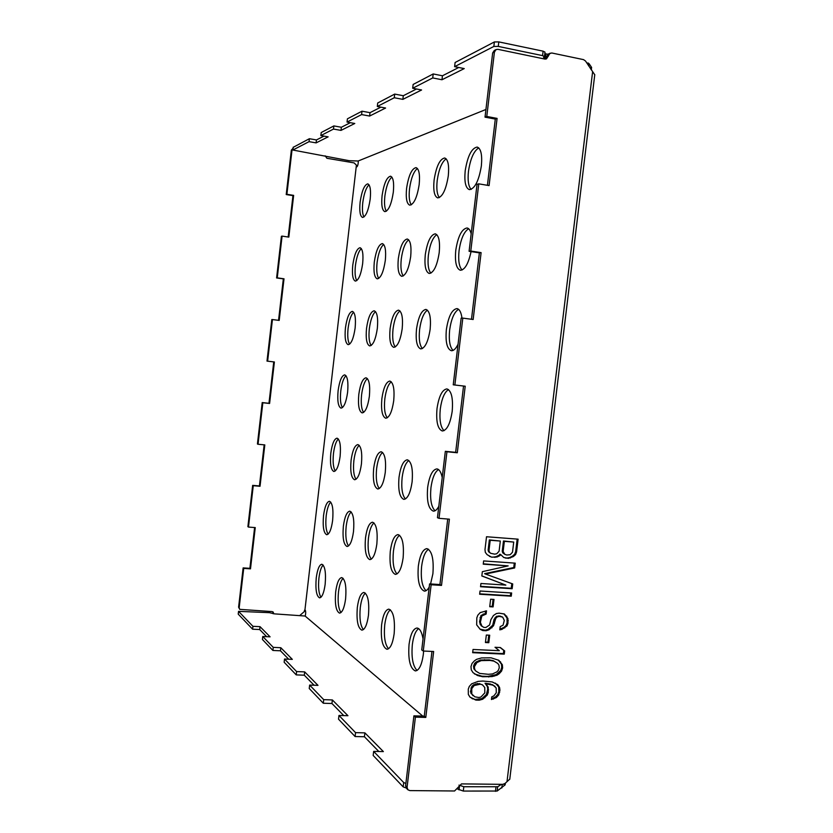 <?xml version="1.0" encoding="UTF-8"?>
<svg xmlns="http://www.w3.org/2000/svg" width="833" height="833" viewBox="0 0 833 833"><rect width="100%" height="100%" fill="white"/><g stroke="black" fill="none" stroke-linecap="round" stroke-linejoin="round"><path stroke-width="1.25" d="M243.132 567.908L243.715 568.408L239.175 607.746L239.706 609.35L238.602 607.163L243.132 567.908L249.89 568.335L254.606 527.539M273.078 613.692L272.828 611.818M288.176 237.02L292.956 195.63L286.219 194.558L291.352 150.117L293.07 148.212L292.039 149.763L286.896 194.297L293.643 195.37L288.822 237.113L282.075 236.103L277.254 277.858L284.011 278.795L279.201 320.413L272.443 319.549L267.632 361.178L274.39 361.97L269.6 403.464L262.832 402.745L258.043 444.26L264.811 444.905L260.031 486.274L253.263 485.701L248.484 527.081L255.252 527.591L250.494 568.845L249.89 568.335M278.545 320.33L283.335 278.878L276.598 277.951L281.408 236.28L282.075 236.103M267.632 361.178L266.997 361.106L271.797 319.56L272.443 319.549M258.043 444.26L257.428 444.01L262.208 402.578L268.965 403.297L273.745 361.897M248.484 527.081L247.89 526.664L252.659 485.368L259.417 485.941L264.165 444.843M243.715 568.408L250.494 568.845M252.659 485.368L253.263 485.701M262.208 402.578L262.832 402.745M276.598 277.951L277.254 277.858M286.219 194.558L286.896 194.297M325.162 155.823L326.911 158.27L354.087 162.893L356.409 165.121L304.94 609.902C305.846 610.964 305.93 613.046 305.19 616.128L305.107 616.066M300.119 615.223L304.347 611.547L304.503 610.235L305.336 610.287M273.765 613.796L273.182 612.078L272.006 611.589L239.706 609.35M259.417 485.941L260.031 486.274M268.965 403.297L269.6 403.464M283.335 278.878L284.011 278.795M292.956 195.63L293.643 195.37M591.263 69.837L591.607 67.431L589.962 67.848M320.986 597.251C318.747 593.679 318.06 587.275 318.935 578.04C319.778 571.459 321.184 567.117 323.142 565.024M341.009 612.536C338.417 608.788 337.573 601.936 338.49 591.961C339.395 584.974 340.936 580.424 343.123 578.31M363.386 629.602C360.356 625.666 359.325 618.294 360.293 607.486C361.262 600.062 362.969 595.283 365.406 593.148M328.129 534.151C325.995 530.777 325.349 524.665 326.192 515.804C327.098 508.848 328.619 504.267 330.732 502.091M335.272 470.937C333.252 467.74 332.659 461.909 333.481 453.444C334.45 446.082 336.074 441.261 338.344 438.97M342.436 407.608C340.53 404.578 339.979 399.028 340.78 390.937C341.811 383.18 343.55 378.099 345.987 375.683M349.61 344.164C347.819 341.301 347.319 336.001 348.1 328.296C349.204 320.122 351.047 314.77 353.64 312.229M371.351 559.141C368.467 555.444 367.499 548.447 368.446 538.128C369.498 530.225 371.351 525.154 373.996 522.926M379.327 488.534C376.599 485.066 375.704 478.423 376.62 468.604C377.755 460.201 379.754 454.828 382.618 452.475M387.303 417.802C384.752 414.532 383.919 408.232 384.825 398.903C386.043 389.99 388.199 384.294 391.281 381.816M348.538 545.948C346.07 542.429 345.279 535.9 346.174 526.362C347.142 518.949 348.819 514.138 351.182 511.931M356.076 479.246C353.733 475.924 353.005 469.718 353.879 460.607C354.92 452.756 356.722 447.675 359.262 445.353M363.625 412.429C361.428 409.284 360.751 403.38 361.605 394.707C362.719 386.397 364.646 381.025 367.384 378.578M371.195 345.476C369.134 342.509 368.519 336.896 369.342 328.639C370.539 319.882 372.601 314.197 375.516 311.615M395.3 346.945C392.916 343.852 392.166 337.886 393.041 329.035C394.353 319.601 396.664 313.562 399.965 310.928M356.795 280.617C355.129 277.889 354.681 272.849 355.431 265.508C356.607 256.928 358.565 251.285 361.314 248.588M363.99 216.955C362.459 214.352 362.053 209.562 362.782 202.586C364.021 193.579 366.104 187.644 369.009 184.78M378.765 278.409C376.86 275.588 376.297 270.256 377.099 262.426C378.38 253.19 380.577 247.193 383.68 244.444M386.366 211.228C384.607 208.531 384.107 203.471 384.877 196.057C386.241 186.342 388.574 180.022 391.864 177.075M403.318 275.942C401.11 273.016 400.434 267.362 401.277 258.99C402.683 249.015 405.15 242.632 408.68 239.821M411.346 204.803C409.326 202.023 408.722 196.682 409.534 188.768C411.044 178.262 413.668 171.494 417.406 168.474M418.655 628.634C415.573 630.82 413.47 636.12 412.345 644.534C411.263 657.414 412.835 666.056 417.052 670.461M428.558 549.239C425.174 551.519 422.862 557.183 421.633 566.221C420.571 578.435 422.039 586.599 426.038 590.701M438.522 469.562C434.816 471.957 432.296 478.007 430.953 487.69C429.901 499.248 431.265 506.943 435.034 510.764M448.518 389.584C444.499 392.135 441.75 398.58 440.293 408.93C439.272 419.853 440.522 427.09 444.031 430.671M458.566 309.314C454.224 312.031 451.257 318.914 449.653 329.962C448.664 340.239 449.799 347.059 453.048 350.412M468.635 228.742C463.981 231.678 460.784 239.019 459.045 250.764C458.088 260.417 459.108 266.831 462.086 269.996M478.736 147.878C473.769 151.054 470.353 158.874 468.469 171.338C467.542 180.397 468.438 186.425 471.155 189.414M388.542 648.761C384.981 644.607 383.711 636.651 384.731 624.885C385.783 616.982 387.668 611.953 390.396 609.798M396.987 573.937C393.603 570.053 392.416 562.514 393.415 551.321C394.55 542.877 396.612 537.524 399.601 535.265M405.442 498.967C402.256 495.333 401.142 488.19 402.131 477.559C403.359 468.552 405.598 462.867 408.847 460.493M422.383 348.569C419.603 345.351 418.687 338.989 419.613 329.462C421.061 319.278 423.664 312.844 427.433 310.168M430.88 273.162C428.318 270.121 427.496 264.103 428.391 255.127C429.953 244.329 432.744 237.499 436.784 234.625M439.397 197.598C437.065 194.714 436.325 189.039 437.19 180.584C438.866 169.172 441.854 161.914 446.144 158.822M501.445 784.332L497.697 786.758L497.186 791.038L505.11 784.884L505.423 783.103M238.582 611.443L238.269 614.192L252.597 629.196L252.93 626.312L238.54 611.349L269.434 612.672L274.484 613.869L305.065 616.024M288.687 659.215L280.45 650.792L272.901 650.458L262.416 639.473L262.759 636.495L270.079 636.839L260.031 626.666L252.93 626.312M422.748 716.088L305.17 616.097M458.983 785.113L463.814 786.737L497.697 786.758M406.171 787.966L403.182 786.883L373.174 755.469L373.653 751.397L403.693 782.531L405.879 783.457M373.653 751.397L383.367 751.585L364.885 732.873L355.556 732.644L338.969 715.464L347.944 715.714L332.367 699.939L323.714 699.658L309.647 685.07L317.987 685.372L304.68 671.887L296.61 671.575L284.522 659.038L292.321 659.372L280.815 647.72L273.266 647.376L262.759 636.495M314.093 685.236L304.295 675.199L296.225 674.886L284.147 662.235L284.522 659.038M343.758 715.599L331.951 703.51L323.298 703.239L309.241 688.516L309.647 685.07M378.838 751.501L364.427 736.747L355.097 736.539L338.531 719.191L338.969 715.464M497.186 791.038L463.294 791.058L457.609 789.038M252.597 629.196L259.698 629.55L260.031 626.666M266.664 636.683L259.698 629.55M272.901 650.458L273.266 647.376M296.225 674.886L296.61 671.575M323.298 703.239L323.714 699.658M355.097 736.539L355.556 732.644M280.45 650.792L280.815 647.72M304.295 675.199L304.68 671.887M331.951 703.51L332.367 699.939M364.427 736.747L364.885 732.873M501.82 787.997L502.268 784.332M485.941 109.467L358.273 160.956C358.284 164.153 357.742 166.142 356.628 166.944L356.253 166.454L357.149 166.6M406.598 188.279C408.597 175.482 411.741 168.599 416.031 167.62C419.041 168.901 420.092 174.534 419.176 184.52C417.125 197.4 413.991 204.283 409.763 205.168C406.723 203.846 405.671 198.212 406.598 188.279M398.33 258.553C400.204 246.391 403.182 239.873 407.285 238.998C410.471 240.362 411.606 246.287 410.669 256.772C408.753 269.017 405.786 275.525 401.745 276.317C398.528 274.9 397.393 268.986 398.33 258.553M382.087 195.599C383.919 183.604 386.751 177.137 390.552 176.19C393.27 177.387 394.186 182.739 393.311 192.246C391.427 204.324 388.605 210.791 384.856 211.644C382.118 210.405 381.191 205.064 382.087 195.599M374.298 262.02C376.027 250.577 378.713 244.433 382.357 243.59C385.221 244.871 386.2 250.483 385.315 260.427C383.544 271.943 380.868 278.076 377.266 278.847C374.381 277.524 373.392 271.922 374.298 262.02M360.116 202.159C361.824 190.872 364.375 184.77 367.78 183.864C370.227 184.988 371.039 190.08 370.196 199.149C368.446 210.51 365.906 216.611 362.542 217.434C360.075 216.278 359.262 211.186 360.116 202.159M352.765 265.123C354.369 254.336 356.805 248.526 360.064 247.713C362.647 248.9 363.5 254.232 362.647 263.697C361.012 274.557 358.575 280.367 355.358 281.106C352.755 279.878 351.901 274.546 352.765 265.123M390.094 328.65C391.833 317.092 394.655 310.928 398.559 310.147C401.923 311.594 403.13 317.831 402.183 328.837C400.402 340.468 397.591 346.632 393.738 347.34C390.344 345.83 389.136 339.593 390.094 328.65M366.541 328.285C368.155 317.383 370.706 311.552 374.184 310.792C377.193 312.146 378.244 318.039 377.328 328.452C375.673 339.416 373.132 345.237 369.696 345.934C366.676 344.529 365.614 338.646 366.541 328.285M358.804 394.394C360.314 384.013 362.73 378.474 366.041 377.786C369.186 379.234 370.289 385.408 369.373 396.31C367.822 406.743 365.416 412.273 362.147 412.908C358.981 411.398 357.857 405.223 358.804 394.394M351.078 460.347C352.494 450.466 354.775 445.207 357.909 444.583C361.189 446.134 362.365 452.6 361.428 464.002C359.981 473.925 357.711 479.183 354.608 479.756C351.297 478.132 350.12 471.665 351.078 460.347M343.373 526.144C344.695 516.741 346.84 511.743 349.818 511.17C353.223 512.836 354.452 519.625 353.504 531.537C352.151 540.971 350.006 545.959 347.069 546.5C343.644 544.751 342.405 537.972 343.373 526.144M381.878 398.58C383.503 387.605 386.158 381.764 389.865 381.056C393.395 382.618 394.686 389.167 393.717 400.725C392.062 411.752 389.407 417.593 385.752 418.228C382.191 416.604 380.9 410.055 381.878 398.58M373.673 468.333C375.194 457.911 377.693 452.392 381.191 451.746C384.888 453.412 386.252 460.305 385.273 472.426C383.732 482.89 381.233 488.409 377.786 489.002C374.059 487.253 372.684 480.36 373.673 468.333M365.5 537.91C366.905 528.028 369.258 522.791 372.559 522.208C376.401 523.999 377.828 531.246 376.86 543.949C375.423 553.862 373.069 559.089 369.821 559.641C365.937 557.746 364.5 550.509 365.5 537.91M345.435 327.952C346.934 317.633 349.256 312.115 352.38 311.375C355.077 312.646 355.993 318.216 355.118 328.108C353.577 338.479 351.266 343.998 348.173 344.675C345.456 343.352 344.539 337.781 345.435 327.952M338.115 390.646C339.531 380.785 341.728 375.527 344.716 374.86C347.528 376.214 348.496 382.045 347.6 392.364C346.153 402.256 343.956 407.514 341.02 408.139C338.177 406.723 337.209 400.892 338.115 390.646M330.805 453.194C332.148 443.781 334.231 438.772 337.063 438.168C339.989 439.605 341.009 445.717 340.103 456.474C338.75 465.918 336.667 470.926 333.866 471.488C330.909 469.979 329.899 463.877 330.805 453.194M323.527 515.596C324.776 506.62 326.755 501.851 329.441 501.289C332.482 502.84 333.544 509.223 332.627 520.438C331.347 529.444 329.379 534.213 326.723 534.734C323.662 533.11 322.6 526.737 323.527 515.596M357.336 607.319C358.659 597.948 360.856 592.992 363.959 592.44C367.936 594.377 369.435 601.988 368.457 615.285C367.114 624.688 364.916 629.633 361.866 630.144C357.836 628.103 356.337 620.502 357.336 607.319M335.678 591.794C336.928 582.84 338.948 578.102 341.749 577.571C345.268 579.351 346.559 586.463 345.601 598.906C344.341 607.882 342.321 612.619 339.552 613.119C336.001 611.235 334.71 604.133 335.678 591.794M316.248 577.863C317.435 569.303 319.299 564.764 321.85 564.243C324.985 565.899 326.088 572.573 325.162 584.256C323.964 592.846 322.111 597.386 319.591 597.875C316.425 596.126 315.311 589.462 316.248 577.863M481.359 165.944C482.359 154.844 480.964 148.545 477.174 147.056C471.603 148.118 467.615 156.021 465.199 170.775C464.179 181.823 465.585 188.112 469.406 189.653C474.883 188.716 478.86 180.813 481.359 165.944M471.176 233.771C470.26 230.252 468.896 228.315 467.063 227.971C461.763 228.898 458.004 236.333 455.776 250.264C454.735 261.937 456.255 268.611 460.357 270.256C464.876 269.871 468.448 263.644 471.061 251.587M461.982 318.123C461.17 312.281 459.504 309.105 456.973 308.585C451.965 309.407 448.435 316.394 446.373 329.535C445.322 341.874 446.967 348.933 451.33 350.703C453.631 350.88 455.87 348.715 458.056 344.206M452.194 411.335C453.235 398.205 451.476 390.719 446.915 388.896C442.198 389.625 438.897 396.196 437.013 408.576C435.94 421.613 437.71 429.089 442.323 430.994C446.967 430.338 450.257 423.778 452.194 411.335M442.219 477.538C441.094 472.155 439.324 469.271 436.909 468.896C432.483 469.573 429.401 475.737 427.662 487.399C426.59 501.154 428.474 509.067 433.327 511.139C435.232 511.233 437.054 509.629 438.793 506.318M430.578 583.954L432.9 573.739C433.941 559.11 431.952 550.728 426.933 548.603C422.81 549.228 419.947 555.017 418.343 566.003C417.271 580.497 419.27 588.869 424.341 591.118C426.048 591.18 427.662 589.816 429.214 587.026M423.049 638.89C421.8 632.028 419.79 628.405 417.021 628.02C413.189 628.592 410.534 634.048 409.055 644.378C407.972 659.653 410.075 668.503 415.365 670.94C419.145 670.398 421.79 664.953 423.299 654.592L423.612 651.042M434.097 180.063C436.284 166.361 439.814 158.999 444.676 157.978C448.05 159.353 449.258 165.309 448.3 175.825C446.051 189.622 442.531 196.984 437.741 197.9C434.337 196.473 433.129 190.528 434.097 180.063M425.288 254.659C427.329 241.674 430.661 234.729 435.295 233.823C438.887 235.302 440.188 241.57 439.21 252.649C437.127 265.727 433.795 272.672 429.234 273.474C425.611 271.954 424.299 265.685 425.288 254.659M416.51 329.066C418.395 316.769 421.54 310.209 425.944 309.407C429.734 310.98 431.14 317.602 430.151 329.274C428.214 341.645 425.08 348.194 420.748 348.923C416.916 347.288 415.5 340.666 416.51 329.066M399.017 477.278C400.642 466.272 403.411 460.451 407.327 459.795C411.512 461.597 413.106 468.969 412.106 481.901C410.45 492.949 407.691 498.78 403.828 499.384C399.59 497.478 397.987 490.116 399.017 477.278M390.313 551.092C391.812 540.7 394.394 535.192 398.07 534.588C402.443 536.535 404.13 544.313 403.12 557.902C401.589 568.345 399.007 573.843 395.383 574.395C390.958 572.344 389.271 564.576 390.313 551.092M381.618 624.719C383.013 614.889 385.429 609.694 388.865 609.131C393.395 611.235 395.165 619.429 394.155 633.705C392.739 643.565 390.333 648.751 386.939 649.271C382.347 647.054 380.577 638.869 381.618 624.719M586.63 62.735L589.108 63.714L591.607 67.431M591.482 69.274L590.795 69.129M545.459 59.112L548.135 54.041L551.738 52.979L583.558 59.632L585.526 61.038L594.741 74.762M550.072 53.156L546.49 58.883L544.834 59.06L497.926 49.334L496.083 49.574L494.427 52.073L486.774 116.464L497.082 118.401L489.086 185.592L478.767 183.843L470.78 251.056L481.11 252.628L473.154 319.497L462.815 318.112L454.87 385.013L465.21 386.22L457.296 452.767L446.936 451.757L439.033 518.334L449.393 519.167L441.511 585.412L431.14 584.756L423.268 651.031L433.649 651.5L425.798 717.432L415.407 717.14L407.077 787.268L407.858 789.757L409.815 790.59L454.568 790.986L461.513 783.895L502.861 784.342L505.079 783.426L509.775 779.136M431.973 651.427L424.268 716.13L413.907 715.839L405.609 785.738L407.077 787.268M407.858 789.757L406.379 788.226L405.609 785.738M486.774 116.464L485.025 117.141L492.647 52.968L494.302 50.48L496.083 49.574M485.025 117.141L495.302 119.077L487.42 185.311M470.78 251.056L469.094 251.295L477.049 184.291L478.767 183.843M469.094 251.295L479.381 252.857L471.488 319.278M454.87 385.013L453.235 384.804L461.149 318.123L462.815 318.112M463.544 386.023L455.651 452.34L445.332 451.33L437.45 517.689L439.033 518.334M447.717 519.032L439.928 584.547L429.589 583.891L421.737 649.948L423.268 651.031M500.727 554.58L503.767 557.496L508.39 558.37L513.326 556.569L515.585 554.58L516.564 551.967L518.105 539.17L486.524 536.744L484.983 549.645L485.337 552.383L487.118 554.684L491.585 557.162L497.041 557.017L499.925 555.601L500.727 554.58L499.852 554.205L499.05 555.226L499.925 555.601M505.85 585.099L480.933 583.496L480.547 586.724L512.149 588.723L512.722 583.933L485.472 574.052L514.648 567.95L515.221 563.15L483.629 560.932L483.244 564.16L508.161 565.888L482.349 571.677L481.828 575.978L505.85 585.099L481.838 575.895M479.641 594.231L511.254 596.178L511.639 592.981L480.027 591.014L479.641 594.231M489.731 606.716L493.094 606.903L493.99 599.427L490.627 599.219L489.731 606.716M500.185 626.635L499.8 629.831L501.872 629.404L507.005 625.927L507.984 623.303L507.901 618.482L504.402 614.004L499.113 613.161L496.364 613.546L493.417 615.535L490.887 619.69L489.565 625L485.878 627.488L483.848 627.384L481.953 626.208L480.37 622.355L481.818 615.962L486.128 614.046L486.514 610.839L480.172 612.63L477.819 615.202L476.82 617.847L476.663 624.854L480.214 629.352L482.796 630.56L486.17 630.737L488.992 629.81L493.542 625.75L495.781 618.346L497.322 616.826L499.394 616.399L502.674 617.118L504.298 620.429L503.059 625.187L500.185 626.635M485.431 642.524L488.804 642.691L489.7 635.215L486.326 635.048L485.431 642.524M472.655 652.687L504.277 654.124L504.663 650.937L500.373 647.533L495.01 647.283L499.321 650.698L473.029 649.469L472.655 652.687M491.043 657.81L481.547 657.924L476.622 659.32L474.404 660.84L472.051 663.422L470.978 666.608L471.28 669.847L472.988 672.606L477.413 675.469L482.682 676.75L492.168 676.583L497.051 675.178L499.248 673.668L501.57 671.096L502.622 667.931L502.341 664.724L498.832 660.298L491.043 657.81M482.692 699.231L487.243 695.107L488.232 692.473L488.2 687.131L485.899 683.831L493.157 685.174L496.187 687.954L496.281 692.754L493.886 695.878L491.751 696.867L491.428 699.522L496.374 697.554L498.696 694.972L499.935 690.224L499.592 687.548L497.905 684.82L492.199 681.935L482.848 681.04L478.059 681.394L471.645 683.841L469.291 686.434L468.292 689.089L468.333 694.462L470.051 697.2L475.82 700.074L479.194 700.189L482.692 699.231L481.849 698.627L486.389 694.503L487.701 689.224L487.347 686.538L485.045 683.247L490.345 683.987L495.041 686.309M513.722 542.064L512.503 552.206L510.171 554.726L506.766 555.017L504.819 554.341L503.132 551.519L504.35 541.346L513.722 542.064L503.465 540.992L502.247 551.144L502.726 552.8L504.819 554.341M494.667 554.143L490.689 553.31L489.46 552.144L488.981 550.478L490.2 540.273L500.321 541.044L499.092 551.217L496.76 553.758L494.667 554.143M490.054 660.444L494.021 661.152L497.78 663.453L498.936 665.109L499.279 667.795L498.29 670.419L496.76 671.96L492.49 673.928L488.388 674.303L479.693 673.418L475.893 671.117L474.727 669.451L474.373 666.754L476.913 662.558L481.235 660.6L490.054 660.444L489.2 659.903L493.157 660.611L497.78 663.453M480.933 697.034L478.84 697.502L474.852 696.825L471.79 694.045L471.749 688.672L474.164 685.538L480.443 684.164L482.401 684.778L484.775 687.537L484.806 692.889L480.933 697.034M431.14 584.756L429.589 583.891M415.407 717.14L413.907 715.839M446.936 451.757L445.332 451.33M441.511 585.412L439.928 584.547M425.798 717.432L424.268 716.13M457.296 452.767L455.651 452.34M481.11 252.628L479.381 252.857M497.082 118.401L495.302 119.077M497.041 557.017L496.176 556.631L499.05 555.226M494.958 557.412L494.094 557.027L496.176 556.631M491.585 557.162L494.094 557.027M489.408 556.329L490.72 556.788M516.564 551.967L515.669 551.592L517.168 539.097M515.585 554.58L514.679 554.205L515.669 551.592M513.326 556.569L512.43 556.184L514.679 554.205M510.462 557.975L509.567 557.589L512.43 556.184M508.39 558.37L507.505 557.985L509.567 557.589M505.714 558.172L507.505 557.985M503.569 557.35L504.829 557.798M490.689 553.31L488.596 551.769L488.117 550.113L489.335 539.919L500.321 541.044M483.286 563.826L508.161 565.888M485.472 574.052L484.619 573.645L513.753 567.554L514.284 563.087M480.589 586.349L511.254 588.285L511.816 583.6M479.693 593.846L510.358 595.73L510.702 592.919M489.773 606.299L492.23 606.445L493.084 599.364M479.995 629.144L485.316 630.237L488.138 629.311L492.678 625.26L494.052 619.429L496.447 616.347L499.862 616.004L502.674 617.118M483.848 627.384L481.11 625.718L479.527 621.866L480.974 615.483L485.275 613.577L485.587 610.964M499.883 629.134L503.861 627.457L506.12 625.437L507.099 622.824L507.016 618.003L503.871 613.859M485.493 642.056L487.94 642.17L488.784 635.173M472.707 652.187L503.403 653.593L503.788 650.406L500.144 647.522M474.414 673.918L481.838 676.177L487.888 676.417L496.176 674.605L500.695 670.534L501.747 667.379L501.456 664.172L498.269 660.038M475.893 671.117L473.894 668.889L473.54 666.192L474.529 663.547L476.08 662.006L480.381 660.048L489.2 659.903M469.989 697.106L474.987 699.46L481.849 698.627M491.532 698.7L495.51 696.95L497.832 694.378L498.811 691.744L498.717 686.954L495.396 683.112M472.946 695.69L470.468 691.817L471.79 686.496L473.331 684.955L477.569 683.508L482.401 684.778M504.35 541.346L503.465 540.992M503.132 551.519L502.247 551.144M503.611 553.174L502.726 552.8M490.2 540.273L489.335 539.919M488.981 550.478L488.117 550.113M489.46 552.144L488.596 551.769M514.648 567.95L513.753 567.554M512.149 588.723L511.254 588.285M511.254 596.178L510.358 595.73M493.094 606.903L492.23 606.445M500.737 616.472L499.862 616.004M499.394 616.399L498.519 615.931M497.322 616.826L496.447 616.347M495.781 618.346L494.917 617.867M494.917 619.919L494.052 619.429M494.531 623.115L493.667 622.626M493.542 625.75L492.678 625.26M491.939 627.811L491.074 627.322M488.992 629.81L488.138 629.311M486.17 630.737L485.316 630.237M482.796 630.56L481.943 630.06M486.128 614.046L485.275 613.577M484.035 614.473L483.192 613.994M481.818 615.962L480.974 615.483M480.88 618.065L480.037 617.586M480.37 622.355L479.527 621.866M480.797 624.531L479.943 624.042M481.953 626.208L481.11 625.718M506.818 616.285L505.933 615.806M507.901 618.482L507.016 618.003M508.307 620.647L507.422 620.168M507.984 623.303L507.099 622.824M507.005 625.927L506.12 625.437M504.746 627.947L503.861 627.457M501.872 629.404L500.997 628.905M488.804 642.691L487.94 642.17M504.277 654.124L503.403 653.593M504.663 650.937L503.788 650.406M500.654 661.975L499.779 661.433M502.341 664.724L501.456 664.172M502.622 667.931L501.747 667.379M501.57 671.096L500.695 670.534M499.248 673.668L498.373 673.095M497.051 675.178L496.176 674.605M494.24 676.136L493.375 675.563M492.168 676.583L491.303 676.011M488.742 676.99L487.888 676.417M482.682 676.75L481.838 676.177M479.371 676.084L478.527 675.511M477.413 675.469L476.57 674.897M494.021 661.152L493.157 660.611M485.347 660.236L484.494 659.694M481.235 660.6L480.381 660.048M476.913 662.558L476.08 662.006M475.372 664.099L474.529 663.547M474.373 666.754L473.54 666.192M474.727 669.451L473.894 668.889M484.91 697.7L484.056 697.096M479.194 700.189L478.361 699.574M475.82 700.074L474.987 699.46M472.561 698.897L471.728 698.283M497.905 684.82L497.041 684.237M499.592 687.548L498.717 686.954M499.935 690.224L499.071 689.63M499.685 692.348L498.811 691.744M498.696 694.972L497.832 694.378M496.374 697.554L495.51 696.95M493.5 699.064L492.647 698.45M493.157 685.174L492.293 684.591M491.21 684.57L490.345 683.987M487.243 683.883L486.389 683.299M485.899 683.831L485.045 683.247M488.2 687.131L487.347 686.538M488.555 689.818L487.701 689.224M488.232 692.473L487.378 691.879M487.243 695.107L486.389 694.503M480.443 684.164L479.6 683.581M478.413 684.091L477.569 683.508M476.32 684.549L475.487 683.955M474.164 685.538L473.331 684.955M472.623 687.09L471.79 686.496M471.749 688.672L470.916 688.079M471.301 692.41L470.468 691.817M471.79 694.045L470.957 693.441M432.733 77.938L412.689 88.256L413.137 84.445L433.202 73.95L432.733 77.938L441.979 79.749L464.241 68.587L454.62 66.661L493.844 46.45L494.375 41.952L498.811 41.9L543.106 51.167L545.001 52.146L544.47 56.582L542.575 55.624L543.106 51.167M542.575 55.624L498.269 46.409L493.844 46.45M545.948 58.414L543.533 57.352L544.47 56.582M293.226 147.316L309.387 138.715L309.053 141.652L292.862 150.034L349.183 160.696L358.148 161.008M309.053 141.652L316.113 142.88L328.14 136.851L320.861 135.571L333.492 129.063L340.999 130.396L354.785 123.482L347.038 122.087L361.605 114.579L369.613 116.047L385.596 108.03L377.307 106.489L394.28 97.742L402.86 99.366L421.592 89.974L412.689 88.256M433.202 73.95L442.448 75.782L441.979 79.749M377.307 106.489L377.713 102.98L394.707 94.087L403.297 95.722L416.5 88.996M347.038 122.087L347.413 118.827L362.001 111.195L370.008 112.674L380.848 107.155M320.861 135.571L321.215 132.53L333.856 125.918L341.363 127.262L350.349 122.68M309.387 138.715L316.446 139.944L323.975 136.123M547.739 54.26L545.948 53.885L545.417 58.31M544.834 53.562L545.948 53.885M454.62 66.661L455.11 62.496L494.375 41.952M442.448 75.782L458.744 67.483M394.707 94.087L394.28 97.742M362.001 111.195L361.605 114.579M333.856 125.918L333.492 129.063M403.297 95.722L402.86 99.366M589.108 63.714L588.816 66.099M370.008 112.674L369.613 116.047M341.363 127.262L340.999 130.396M316.446 139.944L316.113 142.88M239.175 607.746L238.602 607.163M292.039 149.763L291.352 150.117M357.284 166.402L356.285 166.142M305.43 610.495L304.472 610.537M273.13 613.14L273.776 613.734M403.693 782.531L403.182 786.883M458.796 789.674L459.316 785.352M459.556 785.581L459.035 789.892M463.814 786.737L463.294 791.058M495.968 787.06L495.458 791.35M505.11 784.884L503.736 784.217M592.596 71.888L507.016 781.593M492.647 52.968L494.427 52.073M548.249 56.352L546.323 57.217M546.396 56.55L548.333 55.686M292.924 149.961L293.247 147.16M498.269 46.409L498.811 41.9M588.067 64.932L588.296 63.006M356.378 165.371L357.367 166.246M305.472 610.631L304.378 611.307M238.54 611.349L238.228 614.098M509.765 779.292L594.772 74.616M292.862 150.034L293.185 147.233"/></g></svg>
